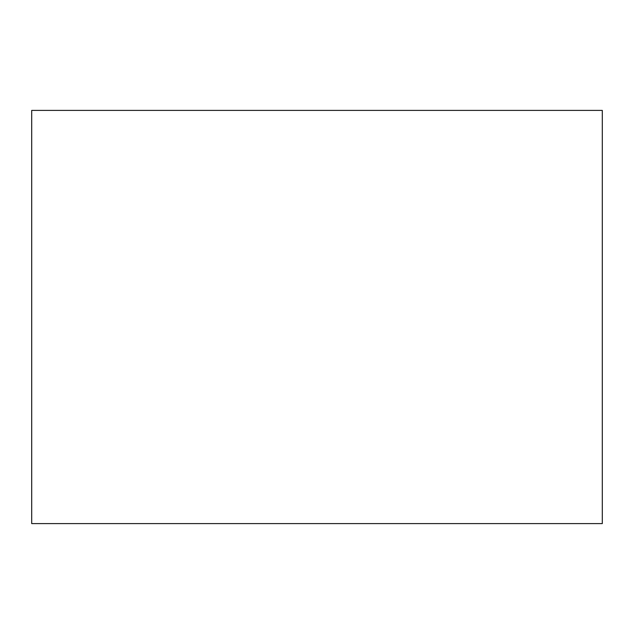 <?xml version="1.0" encoding="UTF-8"?>
<svg xmlns="http://www.w3.org/2000/svg" width="634" height="634" viewBox="0 0 634 634"><rect width="100%" height="100%" fill="white"/><g stroke="black" fill="none" stroke-linecap="round" stroke-linejoin="round"><path stroke-width="0.95" d="M31.7 110.403L31.7 523.597L602.3 523.597L602.3 110.403L31.7 110.403"/></g></svg>
